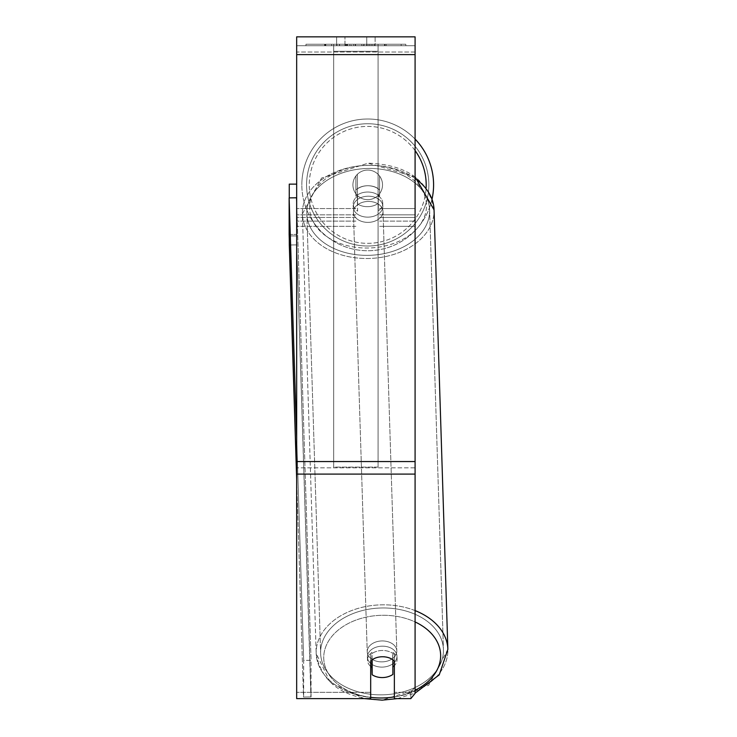 <?xml version="1.0" encoding="UTF-8"?>
<svg xmlns="http://www.w3.org/2000/svg" width="737" height="737" viewBox="0 0 737 737"><rect width="100%" height="100%" fill="white"/><g stroke="black" fill="none" stroke-linecap="round" stroke-linejoin="round"><path stroke-width="0.55" stroke-dasharray="3.69 2.76" d="M367.717 185.742A14.804 10.465 180 0 1 379.564 189.934L379.564 175.996A14.804 14.804 0 0 0 355.879 175.996L355.879 189.934A14.804 10.465 180 0 1 367.717 185.742A14.804 10.465 -0 0 1 379.564 189.934L379.564 175.996A14.804 14.804 0 0 0 355.879 175.996L355.879 196.208A14.804 10.465 180 0 1 367.717 192.025A14.804 10.465 180 0 1 379.564 196.208L379.564 175.996A14.804 14.804 0 0 0 355.879 175.996L355.879 196.208A14.804 10.465 -0 0 1 367.717 192.025A14.804 10.465 -0 0 1 379.564 196.208L379.564 175.996A14.804 14.804 0 0 0 355.879 175.996L355.879 189.934A14.804 10.465 -0 0 1 367.717 185.742A14.804 10.465 -1.8 0 1 378.081 188.571L378.081 203.523A14.804 10.465 -1.8 0 1 367.717 206.682A14.804 10.465 -1.8 0 1 357.362 203.845L357.362 188.902A14.804 10.465 -1.8 0 1 367.717 185.742A14.804 10.465 178.2 0 1 378.081 188.571L378.311 210.846A14.804 10.465 -1.8 0 0 382.743 203.071A14.804 10.465 178.2 0 1 378.311 210.846L378.311 195.904A14.804 10.465 -1.8 0 1 382.743 203.071L382.844 206.213A14.804 10.465 -1.8 0 1 368.049 217.139A14.804 10.465 -1.8 0 1 353.253 207.143A14.804 10.465 -1.8 0 1 368.049 196.208A14.804 10.465 -1.8 0 1 382.844 206.213A14.804 10.465 178.2 0 1 368.049 217.139A14.804 10.465 178.2 0 1 353.253 207.143A14.804 10.465 178.2 0 1 368.049 196.208A14.804 10.465 178.2 0 1 382.844 206.213L382.743 203.071A14.804 10.465 178.2 0 0 378.311 195.904L378.081 203.523A14.804 10.465 178.2 0 1 367.717 206.682A14.804 10.465 178.2 0 1 357.362 203.845L357.592 196.226A14.804 10.465 -1.8 0 0 353.152 204.002A14.804 10.465 178.2 0 1 357.592 196.226L357.592 211.178A14.804 10.465 -1.8 0 1 353.152 204.002L353.253 207.143L353.152 204.002A14.804 10.465 178.2 0 0 357.592 211.178L357.362 188.902A14.804 10.465 178.2 0 1 367.717 185.742M296.67 52.014L296.67 226.323L296.67 45.731L296.67 217.443L296.67 45.731L296.67 52.014L415.088 52.014L415.088 226.323L415.088 45.731L415.088 226.323L415.088 45.731L415.088 221.118L379.564 221.118L415.088 221.118L415.088 45.731L296.67 45.731L296.67 226.323L296.67 36.85L296.67 54.612L296.67 36.85L415.088 36.85L415.088 45.731L296.67 45.731L415.088 45.731L415.088 217.443L415.088 45.731L415.088 52.014L296.67 52.014M370.683 660.942L370.683 654.659L370.683 660.942A14.804 10.465 180 0 1 382.521 656.75A14.804 10.465 180 0 1 394.359 660.942L394.359 654.659A14.804 10.465 180 0 0 382.521 650.467A14.804 10.465 180 0 0 370.683 654.659L370.683 698.621L370.683 692.338L296.67 692.338L370.683 692.338L370.683 654.659A14.804 10.465 0 0 1 394.359 654.659L394.359 692.338L410.813 692.338L394.359 692.338L394.359 698.621L410.813 698.621L410.813 692.338L410.813 698.621L415.088 693.388L415.088 687.105L410.813 692.338L415.088 687.105L415.088 467.82L415.088 693.388L415.088 45.731L296.67 45.731L415.088 45.731L296.67 45.731L415.088 45.731L296.67 45.731L296.67 698.621L296.67 467.82L296.67 698.621L370.683 698.621L370.683 660.942A14.804 10.465 0 0 1 375.069 658.178A14.804 10.465 -1.8 0 1 382.521 656.639A14.804 10.465 -1.8 0 1 392.876 659.468L392.876 659.735M382.19 646.174A14.804 10.465 -1.8 0 1 396.985 656.17A14.804 10.465 -1.8 0 1 382.19 667.105A14.804 10.465 -1.8 0 1 367.394 657.1A14.804 10.465 -1.8 0 1 382.19 646.174A14.804 10.465 178.2 0 1 396.985 656.17A14.804 10.465 178.2 0 1 382.19 667.105A14.804 10.465 178.2 0 1 367.394 657.1A14.804 10.465 178.2 0 1 382.19 646.174M370.683 666.451A14.804 10.465 -1.8 0 1 367.496 660.241A14.804 10.465 -1.8 0 1 371.927 652.466L372.157 659.744M371.927 659.91L371.927 652.466A14.804 10.465 178.2 0 0 367.496 660.241L367.394 657.1L367.496 660.241A14.804 10.465 178.2 0 0 371.927 667.418L372.157 674.742A14.804 10.465 178.2 0 0 382.521 677.57A14.804 10.465 178.2 0 0 392.876 674.41L392.646 652.144A14.804 10.465 178.2 0 1 397.086 659.311A14.804 10.465 -1.8 0 0 392.646 652.144L392.646 667.086A14.804 10.465 -1.8 0 0 392.876 666.921M372.157 674.742L372.157 659.79A14.804 10.465 178.2 0 1 382.521 656.639A14.804 10.465 178.2 0 1 392.876 659.468L392.646 667.086A14.804 10.465 178.2 0 0 397.086 659.311L396.985 656.17L397.086 659.311A14.804 10.465 -1.8 0 1 394.359 665.64M368.214 222.371A14.804 10.465 -1.8 0 1 353.419 212.376A14.804 10.465 -1.8 0 1 368.214 201.441A14.804 10.465 -1.8 0 1 383.01 211.445A14.804 10.465 -1.8 0 1 368.214 222.371A14.804 10.465 178.2 0 1 353.419 212.376A14.804 10.465 178.2 0 1 368.214 201.441A14.804 10.465 178.2 0 1 383.01 211.445A14.804 10.465 178.2 0 1 368.214 222.371M382.024 661.872A14.804 10.465 -1.8 0 1 367.229 651.867A14.804 10.465 -1.8 0 1 382.024 640.941A14.804 10.465 -1.8 0 1 396.819 650.937A14.804 10.465 -1.8 0 1 382.024 661.872A14.804 10.465 178.2 0 1 367.229 651.867A14.804 10.465 178.2 0 1 382.024 640.941A14.804 10.465 178.2 0 1 396.819 650.937A14.804 10.465 178.2 0 1 382.024 661.872M382.024 694.844A61.429 43.428 -1.8 0 1 320.623 653.332A61.429 43.428 -1.8 0 1 382.024 607.97A61.429 43.428 -1.8 0 1 443.425 649.472A61.429 43.428 -1.8 0 1 382.024 694.844A61.429 43.428 178.2 0 1 320.623 653.332A61.429 43.428 178.2 0 1 382.024 607.97A61.429 43.428 178.2 0 1 443.425 649.472A61.429 43.428 178.2 0 1 382.024 694.844M368.214 168.469A61.429 43.428 -1.8 0 1 429.616 209.981A61.429 43.428 -1.8 0 1 368.214 255.343A61.429 43.428 -1.8 0 1 306.813 213.841A61.429 43.428 -1.8 0 1 368.214 168.469A61.429 43.428 178.2 0 1 429.616 209.981A61.429 43.428 178.2 0 1 368.214 255.343A61.429 43.428 178.2 0 1 306.813 213.841A61.429 43.428 178.2 0 1 368.214 168.469M405.801 44.248L305.956 44.248L405.801 44.248L405.801 45.731L305.956 45.731L405.801 45.731M305.956 44.248L305.956 45.731M351.254 45.731L385.009 45.731L351.254 45.731L351.254 44.248L325.8 44.248L325.8 45.731L385.009 45.731L325.745 45.731L385.009 45.731L325.8 45.731L325.8 44.248L368.085 44.248L368.085 45.731L368.085 44.248L385.009 44.248L385.009 45.731L385.009 44.248L325.745 44.248L325.745 45.731L325.745 44.248L385.009 44.248L385.009 45.731L385.009 44.248L374.497 44.248L374.497 45.731L374.497 44.248L385.009 44.248L385.009 45.731L385.009 44.248L325.8 44.248L325.8 45.731L325.8 44.248L385.009 44.248L385.009 45.731L385.009 44.248L351.254 44.248M366.768 45.731L336.634 45.731L375.124 45.731L366.768 45.731L366.768 36.85L375.124 36.85L336.634 36.85L375.124 36.85L366.768 36.85L366.768 45.731M336.634 45.731L344.98 45.731L336.634 45.731L336.634 36.85L336.634 45.731M378.081 45.731L333.677 45.731L401.158 45.731L333.677 45.731L333.677 44.248L333.677 467.111L333.677 45.731L378.081 45.731L378.081 44.248L378.081 45.731L378.081 44.248L333.677 44.248L378.081 44.248L378.081 45.731L378.081 44.248L401.158 44.248L401.158 45.731L401.158 44.248L333.677 44.248L378.081 44.248L378.081 461.546L333.677 461.546L333.677 45.731L333.677 51.295L378.081 51.295L378.081 45.731L378.081 467.111L333.677 467.111L333.677 51.295L378.081 51.295L378.081 45.731M372.83 45.731L324.612 45.731L372.83 45.731L372.83 44.248L386.188 44.248L386.188 45.731M344.98 45.731L344.98 36.85L344.98 45.731M415.088 54.612L415.088 461.546L415.088 54.612L296.67 54.612M415.088 467.82L415.088 461.546L415.088 467.82L296.67 467.82L415.088 467.82M394.359 654.659L394.359 660.942L394.359 654.659M345.432 44.248L384.511 44.248L325.174 44.248L345.432 44.248L345.432 45.731L384.511 45.731L345.432 45.731M331.613 44.248L331.613 45.731M325.174 44.248L325.174 45.731L325.174 44.248M384.511 44.248L384.511 45.731L366.538 45.731L384.511 45.731L384.511 44.248M366.538 44.248L366.538 45.731L366.538 44.248M363.82 44.248L363.82 45.731M401.158 44.248L378.081 44.248L401.158 44.248M345.082 44.248L361.803 44.248L345.082 44.248L345.082 45.731L361.803 45.731L345.082 45.731M361.803 44.248L361.803 45.731L361.803 44.248M347.367 44.248L355.234 44.248L347.367 44.248L347.367 45.731L339.582 45.731L355.234 45.731L347.367 45.731M386.188 44.248L324.612 44.248L346.519 44.248L339.582 44.248L339.582 45.731M339.582 44.248L355.234 44.248L355.234 45.731L355.234 44.248L371.218 44.248L371.218 45.731M363.019 44.248L385.009 44.248L363.019 44.248L363.019 45.731M369.698 44.248L369.698 45.731M385.009 44.248L385.009 45.731L385.009 44.248M349.817 44.248L325.8 44.248L325.8 45.731L325.8 44.248L349.817 44.248L349.817 45.731M324.612 44.248L324.612 45.731M336.966 44.248L336.966 45.731M346.519 44.248L346.519 45.731M371.218 44.248L364.032 44.248L364.032 45.731M364.032 44.248L372.83 44.248M346.62 45.731L339.416 45.731L353.649 45.731L346.62 45.731L346.602 44.248L339.416 44.248L339.416 45.731L339.416 44.248L353.649 44.248L353.649 45.731L353.649 44.248L346.62 44.248L346.62 45.731M432.057 198.981A65.869 65.869 0 0 1 301.848 184.876A65.869 65.869 0 0 0 367.717 250.746A65.869 65.869 0 0 0 433.586 184.876A65.869 65.869 0 0 0 367.717 119.007A65.869 65.869 0 0 0 301.848 184.876A65.869 65.869 0 0 1 415.088 139.1M382.521 184.876A14.804 14.804 0 0 1 367.717 199.672A14.804 14.804 0 0 1 352.922 184.876A14.804 14.804 0 0 1 367.717 170.072A14.804 14.804 0 0 1 378.081 195.443A14.804 14.804 0 0 1 352.922 184.876A14.804 14.804 0 0 1 378.081 174.3L378.081 195.443A14.804 14.804 0 0 1 357.362 195.443L357.362 174.3A14.804 14.804 0 0 1 382.521 184.876A14.804 14.804 0 0 1 367.717 199.672A14.804 14.804 0 0 1 352.922 184.876A14.804 14.804 0 0 1 367.717 170.072A14.804 14.804 0 0 1 378.081 195.443L378.081 174.3A14.804 14.804 0 0 1 367.717 199.672A14.804 14.804 0 0 1 357.362 174.3L357.362 195.443A14.804 14.804 0 0 1 367.717 170.072A14.804 14.804 0 0 1 382.521 184.876A14.804 14.804 0 0 1 367.717 199.672A14.804 14.804 0 0 1 352.922 184.876A14.804 14.804 0 0 1 367.717 170.072A14.804 14.804 0 0 1 382.521 184.876M378.081 174.3L378.081 195.443L378.081 174.3M357.362 195.443L357.362 174.3L357.362 195.443M306.583 184.876A61.134 61.134 0 0 1 367.717 123.742A61.134 61.134 0 0 1 428.851 184.876A61.134 61.134 0 0 1 367.717 246.011A61.134 61.134 0 0 1 306.583 184.876A61.134 61.134 0 0 1 367.717 123.742A61.134 61.134 0 0 1 428.851 184.876A61.134 61.134 0 0 1 367.717 246.011A61.134 61.134 0 0 1 306.583 184.876M289.263 197.894L289.263 243.339L289.263 184.13L296.67 184.13L296.67 235.941L289.263 235.941L296.67 235.941L296.67 184.13M296.67 243.339L296.67 235.941L296.67 243.339M296.67 437.529L303.672 660.416L311.069 660.297L311.069 696.935L303.506 697.055L296.67 479.4L303.506 697.055L310.903 696.935L296.698 244.877L289.3 244.997L296.698 244.877L296.541 197.783L311.069 660.297L311.069 696.935L303.506 697.055L311.069 696.935L296.698 244.877L296.541 197.783L289.134 197.894L303.672 660.416L303.672 697.045L303.672 660.416L311.069 660.297L296.67 201.966M289.134 234.532L296.541 234.412L289.134 234.532M372.157 659.79L371.927 667.418M378.081 467.111L378.081 51.295L378.081 467.111L333.677 467.111L333.677 461.546L378.081 461.546L378.081 467.111M355.879 221.118L296.67 221.118L355.879 221.118M415.088 208.553L379.564 208.553L415.088 208.553M355.879 208.553L296.67 208.553L355.879 208.553M355.879 214.835L296.67 214.835L355.879 214.835M415.088 214.835L379.564 214.835L415.088 214.835M415.088 610.604A65.869 46.569 178.2 0 0 382.024 604.828A65.869 46.569 178.2 0 0 316.191 653.479A65.869 46.569 178.2 0 0 382.024 697.985A65.869 46.569 178.2 0 0 447.866 649.334A65.869 46.569 -1.8 0 0 382.024 604.828A65.869 46.569 -1.8 0 0 316.191 653.479A65.869 46.569 -1.8 0 0 382.024 697.985A65.869 46.569 -1.8 0 0 447.866 649.334L428.667 685.272L382.144 700.15C343.405 698.639 321.424 683.079 316.191 653.479L330.379 682.517L364.244 698.621M370.683 697.349A58.472 41.336 -1.8 0 1 324.022 653.461A58.472 41.336 -1.8 0 1 382.19 615.294A58.472 41.336 -1.8 0 1 415.088 621.945M447.866 649.334L434.047 209.842A65.869 46.569 178.2 0 1 368.214 258.484A65.869 46.569 178.2 0 1 302.373 213.979A65.869 46.569 178.2 0 1 368.214 165.328A65.869 46.569 178.2 0 1 434.047 209.842A65.869 46.569 -1.8 0 1 368.214 258.484A65.869 46.569 -1.8 0 1 302.373 213.979A65.869 46.569 -1.8 0 1 368.214 165.328A65.869 46.569 -1.8 0 1 415.088 178.455M368.049 165.337A58.472 41.336 178.2 0 0 309.595 207.594A58.472 41.336 178.2 0 0 368.049 248.019A58.472 41.336 178.2 0 0 426.502 205.761A58.472 41.336 178.2 0 0 368.049 165.337A58.472 41.336 -1.8 0 0 309.595 207.594A58.472 41.336 -1.8 0 0 368.049 248.019A58.472 41.336 -1.8 0 0 426.502 205.761A58.472 41.336 -1.8 0 0 368.049 165.337M415.088 690.293A58.472 41.336 -1.8 0 1 394.359 696.88M415.088 461.546L296.67 461.546M415.088 474.103L296.67 474.103M345.598 44.248L345.598 45.731M346.777 44.248L346.777 45.731M347.532 44.248L347.532 45.731M355.575 44.248L355.575 45.731M355.4 44.248L355.4 45.731L355.4 44.248M355.234 44.248L355.234 45.731M346.445 44.248L346.445 45.731M415.088 150.597A58.472 58.472 0 0 0 309.254 184.876A58.472 58.472 0 0 1 367.717 126.405A58.472 58.472 0 0 1 426.189 184.876A58.472 58.472 0 0 1 367.717 243.339A58.472 58.472 0 0 1 309.254 184.876A58.472 58.472 0 0 0 366.28 243.321A58.472 58.472 0 0 0 426.115 187.742M382.19 615.294A58.472 41.336 178.2 0 1 440.643 655.718A58.472 41.336 178.2 0 1 382.19 697.985A58.472 41.336 178.2 0 1 323.736 657.561A58.472 41.336 178.2 0 1 382.19 615.294M379.564 226.323L415.088 226.323L379.564 226.323M355.879 217.443L296.67 217.443L355.879 217.443M355.879 226.323L296.67 226.323L355.879 226.323M379.564 217.443L415.088 217.443L379.564 217.443M434.047 209.842C428.814 180.233 406.833 164.673 368.095 163.163L321.572 178.041L302.373 213.979L316.191 653.479L302.373 213.979L321.572 178.041L368.095 163.163L415.088 176.88M397.298 698.621L415.088 693.158M353.419 212.376L367.229 651.867L353.419 212.376M383.01 211.445L396.819 650.937L383.01 211.445M429.616 209.981L443.425 649.472L429.616 209.981M306.813 213.841L320.623 653.332L306.813 213.841M375.124 36.85L375.124 45.731L375.124 36.85"/><path stroke-width="1.11" d="M392.876 659.735L392.876 674.41A14.804 10.465 -1.8 0 1 382.521 677.57A14.804 10.465 -1.8 0 1 372.157 674.742L372.157 659.744M370.683 666.451A14.804 10.465 -1.8 0 0 371.927 667.418L372.157 674.742M372.157 659.79A14.804 10.465 -1.8 0 1 375.069 658.178A14.804 10.465 0 0 1 394.359 660.942L394.359 698.621L410.813 698.621L415.088 693.388L415.088 474.103L296.67 474.103L296.67 698.621L370.683 698.621L370.683 660.942M394.359 665.64A14.804 10.465 -1.8 0 1 392.876 666.921M371.927 667.418L371.927 659.91M415.088 474.103L415.088 36.85L296.67 36.85L296.67 474.103M415.088 139.1A65.869 65.869 0 0 1 432.057 198.981M289.263 197.894L289.263 184.13L296.67 184.13M296.67 201.966L296.541 197.783L289.134 197.894L289.3 244.997L296.67 479.4L289.134 234.532L289.134 197.894L296.67 437.529M394.359 696.88A58.472 41.336 -1.8 0 1 382.19 697.985A58.472 41.336 -1.8 0 1 370.683 697.349M415.088 621.945A58.472 41.336 -1.8 0 1 415.088 690.293M415.088 178.455A65.869 46.569 -1.8 0 1 434.047 209.842L447.866 649.334A65.869 46.569 178.2 0 0 415.088 610.604M415.088 54.612L296.67 54.612M415.088 461.546L296.67 461.546M426.115 187.742A58.472 58.472 0 0 0 415.088 150.597M364.244 698.621L382.144 700.15L397.298 698.621M415.088 176.88L434.047 209.842M415.088 693.158L439.243 674.862L447.866 649.334"/></g></svg>
